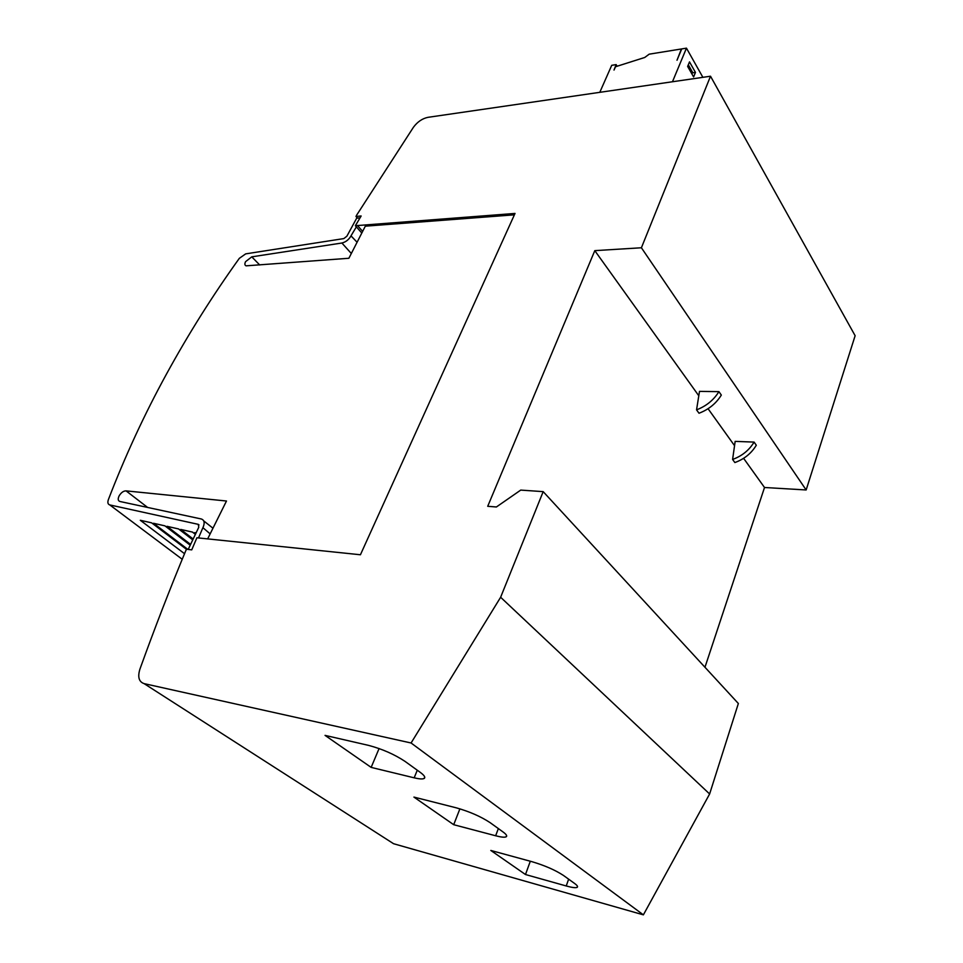 <?xml version="1.0" encoding="UTF-8"?>
<svg xmlns="http://www.w3.org/2000/svg" width="963" height="963" viewBox="0 0 963 963"><rect width="100%" height="100%" fill="white"/><g stroke="black" fill="none" stroke-linecap="round" stroke-linejoin="round"><path stroke-width="1.44" d="M357.08 242.255L351.014 235.887C348.75 239.739 345.705 242.122 341.889 243.013L251.776 256.844L259.721 264.981M514.386 214.833L365.314 226.173L348.883 258.265L246.095 265.836C244.686 265.246 244.506 263.838 245.589 261.647L251.776 256.844M210.151 533.875L202.928 527.7C204.975 523.005 204.433 520.104 201.315 518.985L119.918 501.482C117.955 500.796 117.703 498.906 119.159 495.825C121.206 492.514 123.517 490.865 126.069 490.877L147.628 507.441M360.042 217.867L356.683 218.168L346.873 236.212L343.839 238.583L245.685 253.871L239.318 258.349C212.775 295.316 188.507 333.872 166.515 374.005C144.522 414.162 125.154 456.017 108.386 499.592C107.399 502.517 107.868 504.299 109.782 504.925L198.246 524.341L198.775 527.255L188.194 549.428M732.602 459.447L734.865 462.553C744.218 459.158 751.369 453.38 756.304 445.243L754.101 442.089C749.142 450.239 741.979 456.029 732.602 459.447L735.154 441.379L754.101 442.089M696.55 409.853L699.006 413.235C708.672 409.552 716.111 403.497 721.323 395.083L718.928 391.64C713.691 400.066 706.228 406.145 696.55 409.853L699.499 391.387L718.928 391.64M743.605 458.316L764.514 487.495L806.151 489.962L855.132 335.714L710.513 76.221L641.406 247.768L806.151 489.962M641.406 247.768L594.797 250.645L698.801 395.781M708.058 408.709L734.552 445.676M599.793 92.328L611.722 65.315L616.127 64.605L614.021 70.07L615.477 66.76L644.753 57.467L649.194 54.169L681.395 48.969L677.001 60.248L681.732 48.908L686.463 48.15L672.463 81.759M687.63 66.423L689.508 61.897L695.467 72.43L693.613 76.944L687.63 66.423M702.882 77.329L686.463 48.15M695.467 72.43L692.253 72.899M616.127 64.605L617.139 66.242M691.867 73.862L692.529 72.237L688.304 64.786M357.405 218.107L355.985 216.47L356.683 215.086L413.44 127.248C417.473 121.82 422.324 118.509 427.981 117.33L710.513 76.221M490.805 850.449L532.154 861.741C544.817 865.52 555.23 870.071 563.415 875.415L574.67 883.516C577.367 885.491 578.173 886.791 577.09 887.392C575.561 888.03 571.95 887.549 566.232 885.972L525.485 874.524L490.805 850.449M530.312 861.235L525.485 874.524M413.921 797.087L456.426 807.873C469.547 811.592 480.754 816.504 490.059 822.607L503.035 831.948C506.418 834.427 507.453 836.065 506.117 836.835C504.564 837.533 501.073 837.184 495.644 835.764L453.705 824.701L413.921 797.087M459.893 808.836L453.705 824.701M325.049 735.383L368.54 745.374C382.13 748.973 394.276 754.294 404.954 761.336L420.073 772.23C424.382 775.396 425.73 777.49 424.093 778.501C422.54 779.26 419.23 779.031 414.174 777.827L371.152 767.391L325.049 735.383M379.085 748.552L371.152 767.391M594.797 250.645L487.711 506.297L496.39 506.983L520.73 490.095L543.18 491.636L500.628 597.265L411.081 742.991L144.125 683.634C138.901 681.828 137.504 676.989 139.924 669.129C154.754 628.008 170.006 588.61 185.666 550.956L186.545 549.223L191.733 549.873L196.897 537.775L360.427 554.76L515.024 213.437L355.371 225.715L361.799 233.022M202.736 528.061L198.51 537.956M184.523 553.689L140.309 520.285L151.612 522.837L186.485 549.331M187.857 549.392L153.514 523.27L164.95 525.858L190.217 545.19M190.59 544.396L166.996 526.316L178.588 528.94L192.756 539.858M193.166 539.003L180.755 529.433L192.552 532.106L195.405 534.309M195.838 533.418L194.803 532.611L196.079 532.9M192.419 532.07L195.381 534.369M207.647 538.919L226.486 501.013L126.069 490.877M351.146 235.586L356.37 226.847M144.125 683.634L393.578 843.72L643.38 914.85L709.623 793.981L738.356 703.508L543.18 491.636M411.081 742.991L643.38 914.85M500.628 597.265L709.623 793.981M704.964 667.263L764.514 487.495M355.985 216.47L361.149 215.989L355.371 225.715M341.889 243.013L351.326 253.498M198.246 524.341L199.04 524.967M568.627 879.159L566.232 885.972M498.353 828.577L495.644 835.764M417.28 770.207L414.174 777.827M109.782 504.925L182.224 559.274M203.735 520.899L212.967 528.206M357.502 225.535L362.642 231.385M577.475 886.285L577.09 887.392M506.61 835.535L506.117 836.835M424.719 776.985L424.093 778.501"/></g></svg>
